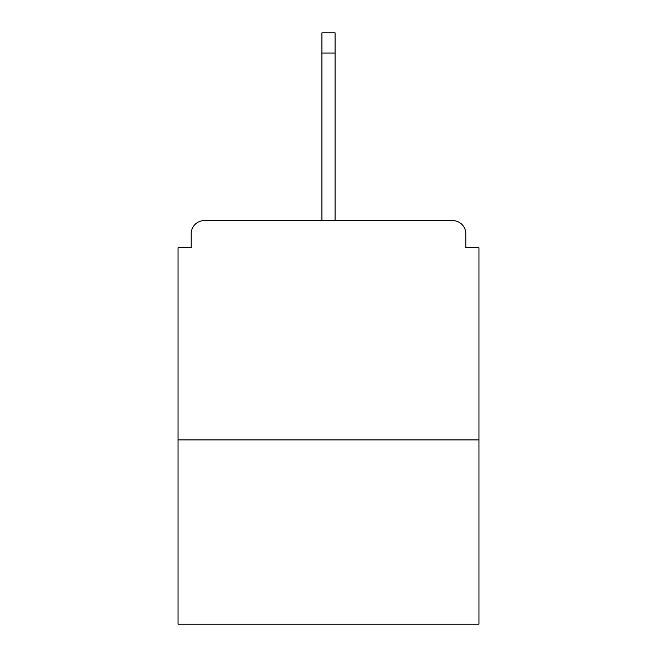 <?xml version="1.0" encoding="UTF-8"?>
<svg xmlns="http://www.w3.org/2000/svg" width="657" height="657" viewBox="0 0 657 657"><rect width="100%" height="100%" fill="white"/><g stroke="black" fill="none" stroke-linecap="round" stroke-linejoin="round"><path stroke-width="0.99" d="M465.797 247.788L465.797 233.752L465.797 247.788L478.953 247.788L478.953 624.15L178.047 624.15L178.047 247.788L191.203 247.788L191.203 233.752L191.203 247.788M478.953 439.919L178.047 439.919M465.797 233.752A13.156 13.156 0 0 0 452.64 220.596L204.36 220.596A13.156 13.156 0 0 0 191.203 233.752M452.64 220.596L396.927 220.596M260.073 220.596L204.36 220.596M335.078 53.028L321.922 53.028L321.922 32.85L335.078 32.85L335.078 220.596M321.922 53.028L321.922 220.596"/></g></svg>
